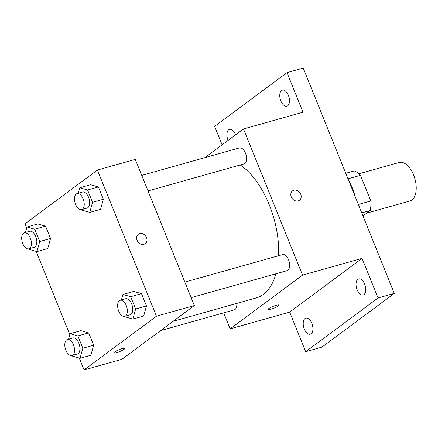<?xml version="1.0" encoding="UTF-8"?>
<svg xmlns="http://www.w3.org/2000/svg" width="438" height="438" viewBox="0 0 438 438"><rect width="100%" height="100%" fill="white"/><g stroke="black" fill="none" stroke-linecap="round" stroke-linejoin="round"><path stroke-width="0.66" d="M366.617 213.169L409.973 200.976A19.995 10.747 -105.7 0 0 411.939 199.996A19.995 10.747 -105.7 0 0 414.304 176.892A19.995 10.747 -105.7 0 0 399.144 162.482L358.892 173.804M347.996 178.841L360.485 175.326A25.809 13.868 -105.7 0 0 354.211 170.919L345.757 173.295M360.485 175.326L370.844 200.965A25.809 13.868 -105.7 0 1 370.209 210.503L362.965 215.879M358.355 204.475L370.844 200.965M361.755 212.879L370.209 210.503M355.125 196.481A39.989 21.495 -105.7 0 0 348.604 180.33M222.099 144.83L214.642 126.363L287.01 72.62L303.238 68.054L394.282 293.394L321.914 347.137L305.686 351.703L289.688 312.119L362.056 258.376L378.049 297.96L394.282 293.394M287.01 72.62L303.003 112.21L243.484 128.947L302.543 275.113L362.056 258.376M298.158 200.894A5.831 4.818 -126.6 0 1 291.653 197.691A5.831 4.818 -126.6 0 1 292.529 190.88A5.831 4.818 -126.6 0 1 299.871 192.693A5.831 4.818 -126.6 0 1 299.483 200.243A5.831 4.818 -126.6 0 1 298.158 200.894M364.668 284.147A8.333 4.479 74.3 0 1 363.157 294.966A8.333 4.479 74.3 0 1 357.129 289.742A8.333 4.479 74.3 0 1 358.645 278.924A8.333 4.479 74.3 0 1 364.668 284.147M311.84 323.381A8.333 4.479 74.3 0 1 310.328 334.199A8.333 4.479 74.3 0 1 304.3 328.976A8.333 4.479 74.3 0 1 305.817 318.158A8.333 4.479 74.3 0 1 311.84 323.381M378.049 297.96L305.686 351.703M302.543 275.113L230.174 328.856L289.688 312.119M230.174 328.856L223.703 312.847M228.105 140.374A8.333 4.479 74.3 0 1 228.023 140.182A8.333 4.479 74.3 0 1 229.539 129.358A8.333 4.479 74.3 0 1 235.562 134.581A8.333 4.479 74.3 0 1 235.639 134.773M288.39 95.347A8.333 4.479 74.3 0 1 286.879 106.166A8.333 4.479 74.3 0 1 280.851 100.948A8.333 4.479 74.3 0 1 282.368 90.129A8.333 4.479 74.3 0 1 288.39 95.347M173.081 321.328L256.246 297.939A71.717 38.544 -105.7 0 0 263.304 294.435A71.717 38.544 -105.7 0 0 275.929 273.783M278.623 255.715A71.717 38.544 -105.7 0 0 240.27 164.989M204.847 157.642L243.484 128.947M191.132 297.637L287.054 270.657A8.333 4.479 -105.7 0 0 287.875 270.251A8.333 4.479 -105.7 0 0 288.861 260.621A8.333 4.479 -105.7 0 0 282.543 254.615L184.852 282.094M148.022 190.935L243.944 163.954A8.333 4.479 -105.7 0 0 244.765 163.549A8.333 4.479 -105.7 0 0 245.751 153.919A8.333 4.479 -105.7 0 0 239.433 147.913L141.742 175.392M236.788 303.408A8.333 4.479 74.3 0 1 234.226 309.89L160.598 330.597M268.784 308.604A5.831 0.986 -22 0 1 274.703 305.773A5.831 0.986 -22 0 1 278.929 305.089A5.831 0.986 -22 0 1 273.892 308.193A5.831 0.986 -22 0 1 268.111 309.458A5.831 0.986 -22 0 1 268.784 308.604M292.529 190.88A5.831 4.818 -126.6 0 1 299.871 192.693A5.831 4.818 -126.6 0 1 299.483 200.248M26.718 227.946L25.032 223.78L97.4 170.037L135.276 159.383L194.33 305.549L121.961 359.291L84.085 369.946L79.3 358.092M97.4 170.037L156.454 316.203L194.33 305.549M143.96 244.262A5.831 4.818 -126.6 0 1 137.455 241.059A5.831 4.818 -126.6 0 1 138.331 234.248A5.831 4.818 -126.6 0 1 145.679 236.06A5.831 4.818 -126.6 0 1 145.285 243.616A5.831 4.818 -126.6 0 1 143.96 244.262M37.805 223.949L45.563 226.183L50.54 238.491L47.747 248.56L50.54 238.491L45.563 226.183L37.805 223.949L26.981 226.994L34.744 229.227L39.716 241.535L36.923 251.604L29.165 249.37L28.935 248.8M133.738 291.418L141.501 293.652L146.478 305.959L143.686 316.028L146.478 305.959L141.501 293.652L133.738 291.418L122.919 294.462L130.683 296.696L135.654 309.004L132.862 319.072L125.098 316.838L124.874 316.269M69.828 334.648L36.19 251.396M156.454 316.203L84.085 369.946M90.628 184.716L98.391 186.949L103.368 199.257L100.576 209.331L103.368 199.257L98.391 186.949L90.628 184.716L79.809 187.76L87.573 189.993L92.544 202.301L89.752 212.375L81.988 210.136L81.764 209.572M80.915 330.652L88.673 332.885L93.65 345.188L90.858 355.262L93.65 345.188L88.673 332.885L80.915 330.652L70.091 333.69L77.854 335.93L82.826 348.232L80.034 358.306L72.275 356.072L72.046 355.503M114.586 351.977A5.831 0.986 -22 0 1 120.505 349.141A5.831 0.986 -22 0 1 124.731 348.456A5.831 0.986 -22 0 1 119.694 351.561A5.831 0.986 -22 0 1 113.913 352.825A5.831 0.986 -22 0 1 114.586 351.977M124.726 348.456A5.831 0.986 -22 0 1 119.689 351.555A5.831 0.986 -22 0 1 113.913 352.825M138.331 234.253A5.831 4.818 -126.6 0 1 145.673 236.06A5.831 4.818 -126.6 0 1 145.285 243.616M68.574 339.171L70.091 333.69M71.909 355.541L77.318 354.019A8.333 4.479 -105.7 0 0 78.139 353.614A8.333 4.479 -105.7 0 0 79.125 343.983A8.333 4.479 -105.7 0 0 72.807 337.977L67.397 339.499A8.333 4.479 -105.7 0 0 65.344 348.736A8.333 4.479 -105.7 0 0 71.909 355.541A8.333 4.479 -105.7 0 0 72.73 355.136A8.333 4.479 -105.7 0 0 73.715 345.505A8.333 4.479 -105.7 0 0 67.397 339.499M77.854 335.93L88.673 332.885M82.826 348.232L93.65 345.188M80.034 358.306L90.858 355.262M25.464 232.469L26.981 226.994M28.799 248.839L34.208 247.317A8.333 4.479 -105.7 0 0 35.029 246.912A8.333 4.479 -105.7 0 0 36.015 237.281A8.333 4.479 -105.7 0 0 29.696 231.28L24.287 232.802A8.333 4.479 -105.7 0 0 22.234 242.033A8.333 4.479 -105.7 0 0 28.799 248.839A8.333 4.479 -105.7 0 0 29.62 248.434A8.333 4.479 -105.7 0 0 30.605 238.803A8.333 4.479 -105.7 0 0 24.287 232.802M34.744 229.227L45.563 226.183M39.716 241.535L50.54 238.491M36.923 251.604L47.747 248.56M121.403 299.937L122.919 294.462M124.737 316.307L130.146 314.785A8.333 4.479 -105.7 0 0 130.967 314.38A8.333 4.479 -105.7 0 0 131.953 304.749A8.333 4.479 -105.7 0 0 125.635 298.749L120.226 300.271A8.333 4.479 -105.7 0 0 118.172 309.502A8.333 4.479 -105.7 0 0 124.737 316.307A8.333 4.479 -105.7 0 0 125.558 315.902A8.333 4.479 -105.7 0 0 126.544 306.272A8.333 4.479 -105.7 0 0 120.226 300.271M130.683 296.696L141.501 293.652M135.654 309.004L146.478 305.959M132.862 319.072L143.686 316.028M78.293 193.235L79.809 187.76M81.627 209.61L87.036 208.088A8.333 4.479 -105.7 0 0 87.857 207.678A8.333 4.479 -105.7 0 0 88.843 198.053A8.333 4.479 -105.7 0 0 82.525 192.047L77.115 193.569A8.333 4.479 -105.7 0 0 75.062 202.799A8.333 4.479 -105.7 0 0 81.627 209.61A8.333 4.479 -105.7 0 0 82.448 209.2A8.333 4.479 -105.7 0 0 83.434 199.569A8.333 4.479 -105.7 0 0 77.115 193.569M87.573 189.993L98.391 186.949M92.544 202.301L103.368 199.257M89.752 212.375L100.576 209.331"/></g></svg>
